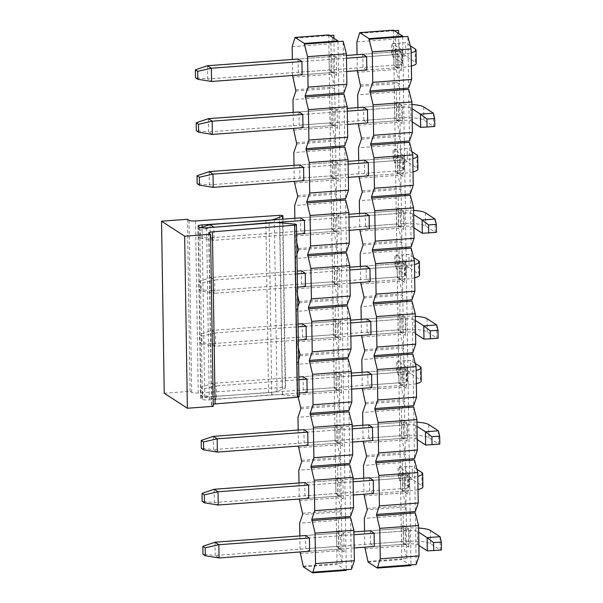 <?xml version="1.0" encoding="UTF-8"?>
<svg xmlns="http://www.w3.org/2000/svg" width="603" height="603" viewBox="0 0 603 603"><rect width="100%" height="100%" fill="white"/><g stroke="black" fill="none" stroke-linecap="round" stroke-linejoin="round"><path stroke-width="0.45" stroke-dasharray="3.02 2.26" d="M333.941 38.336L334.703 86.84L331.454 74.244L330.972 43.808L333.889 35.215M331.454 74.244L292.636 77.124M292.606 75.473L292.357 59.456M292.154 46.68L330.972 43.808M295.071 38.095L329.622 35.532M328.703 34.936L329.524 87.216L334.703 86.84M300.121 553.599L338.939 550.727L342.187 563.315L337.009 563.699L329.524 87.216L295.885 89.711M303.369 566.187L337.009 563.699L337.024 564.363L346.28 570.363M342.187 563.315L341.373 511.698L302.555 514.57M341.373 511.698L338.456 520.283L299.638 523.155M302.54 513.243L341.358 510.372L340.544 458.755L301.726 461.627M299.284 500.656L338.102 497.784L341.358 510.372M340.544 458.755L337.627 467.34L298.809 470.219M301.704 460.308L340.522 457.428L339.715 405.811L300.897 408.683M298.455 447.712L337.273 444.841L340.522 457.428M339.715 405.811L336.791 414.404L297.98 417.276M300.874 407.364L339.693 404.485L338.878 352.868L300.06 355.747M338.878 352.868L335.961 361.461L297.143 364.333L297.626 394.777L298.229 397.106M297.626 394.777L336.444 391.897L339.693 404.485M298.598 360.059L297.143 364.333M300.045 354.421L338.863 351.549L338.049 299.925L299.231 302.804M338.049 299.925L335.132 308.517L296.314 311.389L296.789 341.833L298.41 348.097M296.789 341.833L335.607 338.961L338.863 351.549M297.769 307.115L296.314 311.389M299.209 301.477L338.027 298.606L337.22 246.989L298.402 249.861M337.22 246.989L334.296 255.574L295.478 258.446L295.96 288.89L297.581 295.153M295.96 288.89L334.778 286.018L338.027 298.606M296.932 254.172L295.478 258.446M298.379 248.534L337.198 245.662L336.384 194.045L297.565 196.917M294.852 218.286L295.131 235.946L296.744 242.21M295.131 235.946L333.949 233.075L337.198 245.662M336.384 194.045L333.467 202.631L294.648 205.502M297.55 195.591L336.368 192.719L335.554 141.102L296.736 143.974M294.294 183.003L333.112 180.131L336.368 192.719M335.554 141.102L332.637 149.687L293.819 152.567M296.714 142.655L335.532 139.775L334.725 88.159L295.907 91.03M293.465 130.067L332.283 127.188L335.532 139.775M334.725 88.159L331.801 96.751L292.983 99.623M293.186 112.399L293.435 128.416M331.801 96.751L332.283 127.188M294.015 165.343L294.272 181.36M332.637 149.687L333.112 180.131M333.467 202.631L333.949 233.075M334.296 255.574L334.778 286.018M335.132 308.517L335.607 338.961M335.961 361.461L336.444 391.897M298.176 430.052L298.432 446.069M336.791 414.404L337.273 444.841M299.005 482.995L299.261 499.013M337.627 467.34L338.102 497.784M299.842 535.931L300.09 551.956M338.456 520.283L338.939 550.727M343.959 92.839L343.152 41.215M337.974 41.599L338.78 93.216M338.803 94.543L339.617 146.16M343.981 94.158L344.788 145.775M339.64 147.486L340.446 199.103M344.81 147.102L345.625 198.719M340.469 200.43L341.275 252.046M345.647 200.045L346.454 251.662M341.298 253.366L342.112 304.99M346.476 252.989L347.283 304.605M342.135 306.309L342.941 357.933M347.305 305.925L348.119 357.549M342.964 359.252L343.77 410.869M348.142 358.868L348.949 410.492M343.793 412.196L344.607 463.813M348.971 411.811L349.778 463.428M344.63 465.139L345.436 516.756M349.8 464.755L350.614 516.372M345.459 518.083L346.265 569.699M350.637 517.698L351.443 569.315M331.198 71.923L329.336 69.971L329.132 56.735L330.904 53.396L331.198 71.923L336.595 75.428L329.336 69.971L298.281 72.27L298.078 59.034L329.132 56.735L332.984 59.237L301.93 61.536L346.469 58.235M336.595 75.428L336.301 56.893L330.904 53.396M336.301 56.893L332.984 59.237L333.195 72.473L302.141 74.772L298.281 72.27M332.027 124.866L330.173 122.914L329.962 109.678L331.733 106.339L332.027 124.866L337.424 128.364L330.173 122.914L299.118 125.213L298.907 111.977L329.962 109.678L333.821 112.173L302.766 114.472L347.305 111.178M337.424 128.364L337.137 109.836L331.733 106.339M337.137 109.836L333.821 112.173L334.024 125.409L302.97 127.708L299.118 125.213M332.856 177.81L331.002 175.857L330.791 162.622L332.57 159.282L332.856 177.81L338.26 181.307L331.002 175.857L299.947 178.156L299.736 164.921L330.791 162.622L334.65 165.116L303.595 167.415L348.135 164.122M338.26 181.307L337.966 162.78L332.57 159.282M337.966 162.78L334.65 165.116L334.861 178.352L303.806 180.651L299.947 178.156M333.693 230.753L331.831 228.793L331.627 215.557L333.399 212.218L333.693 230.753L339.09 234.25L331.831 228.793L300.776 231.092L300.573 217.856L331.627 215.557L335.479 218.06L304.425 220.359L348.964 217.065M339.09 234.25L338.796 215.723L333.399 212.218M338.796 215.723L335.479 218.06L335.69 231.296L304.636 233.595L300.776 231.092M334.522 283.696L332.668 281.737L332.457 268.501L334.228 265.162L334.522 283.696L339.919 287.194L332.668 281.737L301.613 284.036L301.402 270.8L332.457 268.501L336.316 271.003L305.261 273.302L349.8 270.001M339.919 287.194L339.632 268.667L334.228 265.162M339.632 268.667L336.316 271.003L336.519 284.239L305.465 286.538L301.613 284.036M335.351 336.632L333.497 334.68L333.286 321.444L335.064 318.105L335.351 336.632L340.755 340.137L333.497 334.68L302.442 336.979L302.231 323.743L333.286 321.444L337.145 323.947L306.09 326.246L350.629 322.944M340.755 340.137L340.461 321.603L335.064 318.105M340.461 321.603L337.145 323.947L337.356 337.183L306.301 339.481L302.442 336.979M336.188 389.576L334.326 387.623L334.122 374.388L335.894 371.049L336.188 389.576L341.584 393.081L334.326 387.623L303.271 389.922L303.068 376.687L334.122 374.388L337.974 376.883L306.919 379.181L351.459 375.888M341.584 393.081L341.298 374.546L335.894 371.049M341.298 374.546L337.974 376.883L338.185 390.118L307.131 392.417L303.271 389.922M337.017 442.519L335.162 440.567L334.951 427.331L336.723 423.992L337.017 442.519L342.414 446.016L335.162 440.567L304.108 442.866L303.897 429.63L334.951 427.331L338.811 429.826L307.756 432.125L352.295 428.831M342.414 446.016L342.127 427.489L336.723 423.992M342.127 427.489L338.811 429.826L339.014 443.062L307.96 445.361L304.108 442.866M337.846 495.462L335.992 493.503L335.781 480.267L337.559 476.935L337.846 495.462L343.25 498.96L335.992 493.503L304.937 495.802L304.726 482.566L335.781 480.267L339.64 482.769L308.585 485.068L353.124 481.774M343.25 498.96L342.956 480.433L337.559 476.935M342.956 480.433L339.64 482.769L339.851 496.005L308.796 498.304L304.937 495.802M338.682 548.406L336.821 546.446L336.617 533.21L338.389 529.871L338.682 548.406L344.079 551.903L336.821 546.446L305.766 548.745L305.563 535.509L336.617 533.21L340.469 535.713L309.414 538.012L353.953 534.718M344.079 551.903L343.793 533.376L338.389 529.871M343.793 533.376L340.469 535.713L340.68 548.949L309.625 551.248L305.766 548.745M303.377 566.85L337.024 564.363M164.235 393.246L190.118 391.332L191.709 392.365A5.404 1.07 -0.9 0 0 198.251 392.998L282.196 387.405A2.698 0.535 179.1 0 1 285.581 387.872A2.698 0.535 179.1 0 1 285.249 388.136L277.003 391.272A13.507 2.668 179.1 0 1 268.983 392.681A13.507 2.668 179.1 0 1 268.546 392.711L204.779 396.97A5.404 1.07 -0.9 0 0 200.746 398.07A5.404 1.07 -0.9 0 0 200.972 398.372L202.404 399.299A5.404 1.07 -0.9 0 0 209.301 399.902L271.787 394.814A13.507 2.668 179.1 0 1 272.224 394.784A13.507 2.668 179.1 0 1 282.506 394.837L297.754 396.239A2.698 0.535 179.1 0 1 299.171 396.684M213.258 406.332L211.661 405.299A5.404 1.07 179.1 0 1 211.434 404.997A5.404 1.07 179.1 0 1 213.221 404.176M190.118 391.332L187.412 219.273M214.155 489.274L214.359 502.51L202.148 501.319M416.914 469.315L412.196 466.255L399.261 467.212L408.902 473.468A6.754 1.334 179.1 0 1 409.181 473.837A6.754 1.334 179.1 0 1 404.364 475.194L404.568 488.43L214.359 502.51L218.218 505.013M308.796 498.304L353.328 495.01M407.945 494.174L404.545 491.219L373.491 493.518L408.427 490.932L408.216 477.697L373.28 480.282L404.334 477.983L400.482 475.481L402.254 472.141L402.548 490.669L407.945 494.174L407.651 475.639L402.254 472.141M408.216 477.697A20.253 4.002 -0.9 0 0 417.811 476.317M404.364 475.194L369.428 477.78L400.482 475.481L400.686 488.716L369.631 491.015L369.428 477.78M353.079 478.993L304.726 482.566M404.568 488.43A6.754 1.334 -0.9 0 0 409.392 487.073A6.754 1.334 -0.9 0 0 409.113 486.704L399.465 480.448L412.407 479.491L422.047 485.739A20.253 4.002 179.1 0 1 422.891 486.862M418.015 489.553A20.253 4.002 179.1 0 1 408.427 490.932M405.925 474.538L412.407 479.491L412.196 466.255L405.796 466.594L405.925 474.538L398.161 475.111L398.033 467.167L405.796 466.594M398.161 475.111L399.465 480.448L399.261 467.212L398.033 467.167M200.49 395.44L202.804 396.94L202.676 388.995L200.362 387.495L200.49 395.44L212.701 396.623L216.552 399.126L202.804 396.94M200.362 387.495L212.49 383.387L212.701 396.623L402.91 382.543A6.754 1.334 -0.9 0 0 407.726 381.186A6.754 1.334 -0.9 0 0 407.447 380.817L397.807 374.569L410.741 373.611L420.389 379.86A20.253 4.002 179.1 0 1 421.233 380.975M299.118 393.013L216.552 399.126L216.349 385.89L202.676 388.995M307.131 392.417L351.67 389.123M406.279 388.287L402.879 385.332L371.825 387.631L406.761 385.046L406.558 371.81L371.621 374.395L402.676 372.096L398.817 369.594L400.588 366.255L400.882 384.789L406.279 388.287L405.992 369.76L400.588 366.255M298.907 379.777L216.349 385.89L212.49 383.387L298.862 376.996M406.558 371.81A20.253 4.002 -0.9 0 0 416.145 370.43M415.248 363.428L410.537 360.375L397.596 361.333L407.236 367.581A6.754 1.334 179.1 0 1 407.522 367.951A6.754 1.334 179.1 0 1 402.698 369.307L367.762 371.893L398.817 369.594L399.028 382.83L367.973 385.129L367.762 371.893M351.413 373.106L303.068 376.687M416.356 383.666A20.253 4.002 179.1 0 1 406.761 385.046M404.259 368.652L410.741 373.611L410.537 360.375L404.131 360.715L404.259 368.652L396.495 369.224L396.367 361.287L404.131 360.715M396.495 369.224L397.807 374.569L397.596 361.333L396.367 361.287M198.824 289.553L201.138 291.053L201.018 283.109L198.704 281.609L198.824 289.553L211.035 290.744L214.894 293.239L201.138 291.053M198.704 281.609L210.824 277.508L211.035 290.744L401.244 276.664A6.754 1.334 -0.9 0 0 406.068 275.307A6.754 1.334 -0.9 0 0 405.781 274.93L396.141 268.682L409.083 267.724L418.723 273.973A20.253 4.002 179.1 0 1 419.567 275.096M297.452 287.134L214.894 293.239L214.683 280.003L201.018 283.109M305.465 286.538L350.004 283.237M404.621 282.408L401.221 279.445L370.167 281.744L405.103 279.159L404.892 265.923L369.956 268.508L401.01 266.209L397.151 263.715L398.93 260.375L399.216 278.903L404.621 282.408L404.327 263.873L398.93 260.375M297.241 273.898L214.683 280.003L210.824 277.508L297.204 271.109M404.892 265.923A20.253 4.002 -0.9 0 0 414.48 264.551M413.59 257.541L408.872 254.489L395.93 255.446L405.578 261.694A6.754 1.334 179.1 0 1 405.857 262.071A6.754 1.334 179.1 0 1 401.033 263.428L366.096 266.013L397.151 263.715L397.362 276.95L366.307 279.249L366.096 266.013M349.755 267.219L301.402 270.8M414.691 277.787A20.253 4.002 179.1 0 1 405.103 279.159M402.593 262.772L409.083 267.724L408.872 254.489L402.472 254.828L402.593 262.772L394.829 263.345L394.709 255.401L402.472 254.828M394.829 263.345L396.141 268.682L395.93 255.446L394.709 255.401M209.166 171.621L209.369 184.857L197.158 183.666M411.924 151.662L407.206 148.602L394.272 149.559L403.912 155.815A6.754 1.334 179.1 0 1 404.191 156.185A6.754 1.334 179.1 0 1 399.374 157.541L399.578 170.777L209.369 184.857L213.228 187.36M303.806 180.651L348.338 177.357M402.955 176.521L399.555 173.566L368.501 175.865L403.437 173.28L403.226 160.044L368.29 162.629L399.344 160.33L395.493 157.828L397.264 154.489L397.558 173.023L402.955 176.521L402.661 157.994L397.264 154.489M403.226 160.044A20.253 4.002 -0.9 0 0 412.821 158.664M399.374 157.541L364.438 160.127L395.493 157.828L395.696 171.064L364.642 173.363L364.438 160.127M348.089 161.34L299.736 164.921M399.578 170.777A6.754 1.334 -0.9 0 0 404.402 169.42A6.754 1.334 -0.9 0 0 404.123 169.051L394.475 162.795L407.417 161.838L417.057 168.094A20.253 4.002 179.1 0 1 417.902 169.209M413.025 171.9A20.253 4.002 179.1 0 1 403.437 173.28M400.927 156.886L407.417 161.838L407.206 148.602L400.807 148.941L400.927 156.886L393.164 157.458L393.043 149.521L400.807 148.941M393.164 157.458L394.475 162.795L394.272 149.559L393.043 149.521M207.5 65.735L207.711 78.97L195.5 77.787M410.259 45.775L405.548 42.723L392.606 43.68L402.246 49.928A6.754 1.334 179.1 0 1 402.533 50.298A6.754 1.334 179.1 0 1 397.709 51.654L397.912 64.89L207.711 78.97L211.563 81.473M302.141 74.772L346.68 71.471M395.892 67.137L394.038 65.177L397.89 67.679L366.835 69.978L401.771 67.393L401.568 54.157L366.632 56.742L397.686 54.443L393.827 51.948L395.598 48.609L395.892 67.137L401.289 70.634L397.89 67.679L397.686 54.443L401.003 52.107L395.598 48.609M401.568 54.157A20.253 4.002 -0.9 0 0 411.156 52.778M397.709 51.654L362.772 54.247L393.827 51.948L394.038 65.177L362.983 67.476L362.772 54.247M346.424 55.453L298.078 59.034M397.912 64.89A6.754 1.334 -0.9 0 0 402.736 63.534A6.754 1.334 -0.9 0 0 402.457 63.164L392.817 56.916L405.751 55.958L415.399 62.207A20.253 4.002 179.1 0 1 416.243 63.323M411.367 66.013A20.253 4.002 179.1 0 1 401.771 67.393M399.269 50.999L405.751 55.958L405.548 42.723L399.141 43.062L399.269 50.999L391.505 51.579L391.377 43.635L399.141 43.062M391.505 51.579L392.817 56.916L392.606 43.68L391.377 43.635M214.985 542.218L215.196 555.453L202.985 554.263M305.563 535.509L353.908 531.929M370.257 530.723L401.312 528.424L403.083 525.085L403.377 543.612L408.774 547.117L401.523 541.66L370.468 543.959L370.257 530.723L405.193 528.138L405.404 541.373L215.196 555.453L219.047 557.948M405.404 541.373A20.253 4.002 179.1 0 1 430.595 543.687L440.235 549.936L427.301 550.893M418.897 545.444L417.653 544.645A6.754 1.334 -0.9 0 0 409.256 543.868L374.32 546.454L370.468 543.959M354.165 547.946L309.625 551.248M409.256 543.868L409.053 530.632L374.116 533.225L405.171 530.926L401.312 528.424L401.523 541.66L403.377 543.612M409.053 530.632A6.754 1.334 179.1 0 1 417.449 531.409L418.686 532.208M418.625 528.062A20.253 4.002 -0.9 0 0 405.193 528.138M440.032 536.7L440.235 549.936L441.464 549.981M213.319 436.331L213.53 449.567L201.319 448.376M303.897 429.63L352.25 426.05M368.591 424.836L399.646 422.537L401.425 419.198L401.711 437.733L407.115 441.23L399.857 435.773L368.802 438.072L368.591 424.836L403.528 422.251L403.739 435.487L213.53 449.567L217.389 452.069M403.739 435.487A20.253 4.002 179.1 0 1 428.929 437.801L438.577 444.049L425.635 445.006M417.231 439.564L415.995 438.758A6.754 1.334 -0.9 0 0 407.598 437.989L372.662 440.574L368.802 438.072M352.499 442.067L307.96 445.361M407.598 437.989L407.387 424.753L372.45 427.339L403.505 425.04L399.646 422.537L399.857 435.773L401.711 437.733M407.387 424.753A6.754 1.334 179.1 0 1 415.784 425.522L417.027 426.329M416.959 422.175A20.253 4.002 -0.9 0 0 403.528 422.251M438.366 430.813L438.577 444.049L439.806 444.094M201.847 336.052L199.533 334.552L199.653 342.496L201.967 343.996L201.847 336.052L215.512 332.946L211.661 330.452L199.533 334.552M201.967 343.996L215.723 346.182L215.512 332.946L298.078 326.834M298.033 324.052L211.661 330.452L211.864 343.687L199.653 342.496M302.231 323.743L350.584 320.163M366.933 318.957L397.988 316.658L399.759 313.319L400.053 331.846L405.45 335.343L398.191 329.894L367.137 332.193L366.933 318.957L401.869 316.364L402.073 329.6L211.864 343.687L215.723 346.182L298.281 340.069M402.073 329.6A20.253 4.002 179.1 0 1 427.271 331.914L436.911 338.162L423.969 339.127M415.573 333.678L414.329 332.871A6.754 1.334 -0.9 0 0 405.932 332.102L370.996 334.688L367.137 332.193M350.833 336.18L306.301 339.481M405.932 332.102L405.721 318.866L370.785 321.452L401.839 319.153L397.988 316.658L398.191 329.894L400.053 331.846M405.721 318.866A6.754 1.334 179.1 0 1 414.125 319.635L415.361 320.442M415.294 316.296A20.253 4.002 -0.9 0 0 401.869 316.364M436.7 324.934L436.911 338.162L438.14 338.208M200.181 230.173L197.867 228.673L197.995 236.61L200.309 238.11L200.181 230.173L212.573 227.354M200.309 238.11L214.057 240.303L213.854 227.248M200.912 227.64L197.867 228.673M209.995 224.565L210.206 237.801L197.995 236.61M300.573 217.856L348.918 214.276M365.267 213.07L396.322 210.771L398.093 207.432L398.387 225.959L403.784 229.464L396.533 224.007L365.478 226.306L365.267 213.07L400.204 210.485L400.415 223.721L210.206 237.801L214.057 240.303L296.623 234.19M400.415 223.721A20.253 4.002 179.1 0 1 425.605 226.035L435.245 232.283L422.311 233.24M413.907 227.791L412.663 226.992A6.754 1.334 -0.9 0 0 404.266 226.215L369.33 228.808L365.478 226.306M349.175 230.301L304.636 233.595M404.266 226.215L404.063 212.987L369.126 215.573L400.181 213.274L396.322 210.771L396.533 224.007L398.387 225.959M404.063 212.987A6.754 1.334 179.1 0 1 412.46 213.756L413.696 214.555M413.635 210.409A20.253 4.002 -0.9 0 0 400.204 210.485M435.042 219.047L435.245 232.283L436.474 232.328M208.329 118.678L208.54 131.914L196.329 130.723M298.907 111.977L347.26 108.397M363.601 107.183L394.656 104.884L396.435 101.545L396.721 120.08L402.126 123.577L394.867 118.12L363.813 120.419L363.601 107.183L398.538 104.598L398.749 117.834L208.54 131.914L212.399 134.416M398.749 117.834A20.253 4.002 179.1 0 1 423.939 120.148L433.587 126.396L420.645 127.354M412.241 121.912L411.005 121.105A6.754 1.334 -0.9 0 0 402.608 120.336L367.672 122.922L363.813 120.419M347.509 124.414L302.97 127.708M402.608 120.336L402.397 107.1L367.461 109.686L398.515 107.387L394.656 104.884L394.867 118.12L396.721 120.08M402.397 107.1A6.754 1.334 179.1 0 1 410.794 107.869L412.037 108.676M411.97 104.523A20.253 4.002 -0.9 0 0 398.538 104.598M433.376 113.16L433.587 126.396L434.816 126.442M398.636 33.542L399.397 82.046L396.148 69.458L395.666 39.014L398.591 30.429M396.148 69.458L357.33 72.33M357.3 70.687L357.051 54.669M356.848 41.893L395.666 39.014M359.772 33.301L394.317 30.745M393.405 30.15L394.226 82.43L399.397 82.046M364.815 548.813L403.633 545.934L406.882 558.529L401.711 558.906L394.226 82.43L360.579 84.917M368.064 561.401L401.711 558.906L401.719 559.569L410.975 565.569M406.882 558.529L406.075 506.904L367.257 509.784M406.075 506.904L403.151 515.497L364.333 518.369M367.235 508.457L406.053 505.585L405.239 453.969L366.42 456.84M363.986 495.87L402.804 492.998L406.053 505.585M405.239 453.969L402.322 462.554L363.503 465.426M366.405 455.514L405.224 452.642L404.409 401.025L365.591 403.897M363.149 442.926L401.967 440.054L405.224 452.642M404.409 401.025L401.492 409.61L362.674 412.482M365.569 402.57L404.387 399.699L403.58 348.082L364.762 350.954M362.32 389.983L401.138 387.111L404.387 399.699M403.58 348.082L400.656 356.667L361.838 359.546M364.74 349.634L403.558 346.755L402.744 295.138L363.926 298.01M361.491 337.039L400.309 334.168L403.558 346.755M402.744 295.138L399.827 303.724L361.009 306.603M363.911 296.691L402.729 293.812L401.915 242.195L363.096 245.067M360.654 284.103L399.472 281.224L402.729 293.812M401.915 242.195L398.998 250.788L360.179 253.659M363.074 243.748L401.892 240.876L401.085 189.252L362.267 192.131M359.825 231.16L398.643 228.288L401.892 240.876M401.085 189.252L398.161 197.844L359.343 200.716M362.245 190.804L401.063 187.932L400.249 136.316L361.431 139.187M358.996 178.217L397.814 175.345L401.063 187.932M400.249 136.316L397.332 144.901L358.514 147.773M361.416 137.861L400.234 134.989L399.42 83.372L360.602 86.244M358.159 125.273L396.978 122.401L400.234 134.989M399.42 83.372L396.503 91.958L357.685 94.829M357.881 107.613L358.137 123.63M396.503 91.958L396.978 122.401M358.717 160.549L358.966 176.566M397.332 144.901L397.814 175.345M359.546 213.492L359.795 229.509M398.161 197.844L398.643 228.288M360.375 266.436L360.632 282.453M398.998 250.788L399.472 281.224M361.212 319.379L361.461 335.396M399.827 303.724L400.309 334.168M362.041 372.322L362.29 388.34M400.656 356.667L401.138 387.111M362.87 425.258L363.127 441.275M401.492 409.61L401.967 440.054M363.707 478.202L363.956 494.219M402.322 462.554L402.804 492.998M364.536 531.145L364.792 547.162M403.151 515.497L403.633 545.934M408.653 88.046L407.847 36.429M402.668 36.813L403.482 88.43M403.497 89.757L404.312 141.373M408.676 89.372L409.49 140.989M404.334 142.692L405.141 194.317M409.505 142.316L410.319 193.932M405.163 195.636L405.977 247.253M410.341 195.251L411.148 246.876M406 248.579L406.806 300.196M411.171 248.195L411.985 299.812M406.829 301.523L407.636 353.139M412.007 301.138L412.814 352.755M407.658 354.466L408.472 406.083M412.836 354.082L413.643 405.698M408.495 407.409L409.301 459.026M413.666 407.025L414.48 458.642M409.324 460.345L410.13 511.97M414.502 459.968L415.309 511.585M410.153 513.289L410.967 564.905M415.331 512.904L416.138 564.529M401.289 70.634L401.003 52.107M366.835 69.978L362.983 67.476M402.126 123.577L401.832 105.05L396.435 101.545M401.832 105.05L398.515 107.387L398.726 120.623L367.672 122.922M402.661 157.994L399.344 160.33L399.555 173.566L395.696 171.064L397.558 173.023M368.501 175.865L364.642 173.363M403.784 229.464L403.497 210.929L398.093 207.432M403.497 210.929L400.181 213.274L400.384 226.509L369.33 228.808M404.327 263.873L401.01 266.209L401.221 279.445L397.362 276.95L399.216 278.903M370.167 281.744L366.307 279.249M405.45 335.343L405.156 316.816L399.759 313.319M405.156 316.816L401.839 319.153L402.05 332.389L370.996 334.688M405.992 369.76L402.676 372.096L402.879 385.332L399.028 382.83L400.882 384.789M371.825 387.631L367.973 385.129M407.115 441.23L406.821 422.703L401.425 419.198M406.821 422.703L403.505 425.04L403.716 438.275L372.662 440.574M407.651 475.639L404.334 477.983L404.545 491.219L400.686 488.716L402.548 490.669M373.491 493.518L369.631 491.015M408.774 547.117L408.487 528.582L403.083 525.085M408.487 528.582L405.171 530.926L405.374 544.155L374.32 546.454M368.079 562.064L401.719 559.569M282.196 387.405L279.49 215.346M198.251 392.998L195.545 220.939M285.249 388.136L282.596 219.191M191.709 392.365L189.01 220.306M297.754 396.239L295.055 224.173M282.506 394.837L279.8 222.778M271.787 394.814L269.089 222.756M209.301 399.902L206.595 227.844M202.404 399.299L199.699 227.241M200.972 398.372L198.266 226.306M204.779 396.97L202.111 227.233M268.546 392.711L265.84 220.653M277.003 391.272L274.312 219.801M208.962 233.24L211.661 405.299M422.047 485.739L421.844 472.503M409.113 486.704L408.902 473.468M402.698 369.307L402.91 382.543M420.389 379.86L420.178 366.624M407.447 380.817L407.236 367.581M401.033 263.428L401.244 276.664M418.723 273.973L418.512 260.737M405.781 274.93L405.578 261.694M417.057 168.094L416.854 154.858M404.123 169.051L403.912 155.815M415.399 62.207L415.188 48.971M402.457 63.164L402.246 49.928M430.391 530.452L430.595 543.687M417.449 531.409L417.653 544.645M428.725 424.565L428.929 437.801M415.784 425.522L415.995 438.758M427.06 318.678L427.271 331.914M414.125 319.635L414.329 332.871M425.394 212.799L425.605 226.035M412.46 213.756L412.663 226.992M423.736 106.912L423.939 120.148M410.794 107.869L411.005 121.105M282.928 219.168L285.581 387.872M198.04 226.012L200.746 398.07M208.736 232.939L211.434 404.997M409.392 487.073L409.181 473.837M407.726 381.186L407.522 367.951M406.068 275.307L405.857 262.071M404.402 169.42L404.191 156.185M402.736 63.534L402.533 50.298"/><path stroke-width="0.9" d="M329.622 35.532L333.889 35.215L333.941 38.336M293.186 112.399L292.983 99.623L295.907 91.03L292.606 75.473M292.357 59.456L292.154 46.68L295.063 37.431L328.703 34.936L337.959 40.936L337.974 41.599L304.334 44.094L304.319 43.431L295.063 37.431M300.09 551.956L303.377 566.85L312.64 572.85L315.542 563.601L315.067 533.158L311.796 519.243L314.713 510.658L314.238 480.214L310.96 466.307L313.884 457.715L313.402 427.271L310.13 413.364L313.047 404.771L312.573 374.335L309.301 360.421L312.218 351.835L311.743 321.391L308.465 307.477L311.389 298.892L310.907 268.448L307.636 254.534L310.553 245.949L310.078 215.505L306.806 201.59L309.723 193.005L309.249 162.561L305.97 148.655L308.894 140.062L308.412 109.625L305.141 95.711L308.058 87.118L307.583 56.682L304.334 44.094M299.261 499.013L302.54 513.243L302.555 514.57L299.638 523.155L299.842 535.931M298.432 446.069L301.726 461.627L298.809 470.219L299.005 482.995M298.229 397.106L300.897 408.683L297.98 417.276L298.176 430.052M298.41 348.097L300.045 354.421L298.598 360.059M297.581 295.153L299.231 302.804L297.769 307.115M296.744 242.21L298.402 249.861L296.932 254.172M294.272 181.36L297.55 195.591L297.565 196.917L294.648 205.502L294.852 218.286M293.435 128.416L296.736 143.974L293.819 152.567L294.015 165.343M304.319 43.431L337.959 40.936M307.583 56.682L346.401 53.803L343.152 41.215L337.974 41.599M346.401 53.803L346.876 84.247L343.959 92.839L338.78 93.216L338.803 94.543L305.163 97.03M308.058 87.118L346.876 84.247M305.141 95.711L338.78 93.216M308.412 109.625L347.23 106.746L343.981 94.158L338.803 94.543M308.894 140.062L347.712 137.19L344.788 145.775L339.617 146.16L339.64 147.486L305.992 149.974M305.97 148.655L339.617 146.16M309.249 162.561L348.067 159.689L344.81 147.102L339.64 147.486M309.723 193.005L348.542 190.133L345.625 198.719L340.446 199.103L340.469 200.43L306.829 202.917M306.806 201.59L340.446 199.103M310.078 215.505L348.896 212.633L345.647 200.045L340.469 200.43M310.553 245.949L349.371 243.077L346.454 251.662L341.275 252.046L341.298 253.366L307.658 255.86M307.636 254.534L341.275 252.046M310.907 268.448L349.725 265.576L346.476 252.989L341.298 253.366M311.389 298.892L350.207 296.013L347.283 304.605L342.112 304.99L342.135 306.309L308.487 308.804M308.465 307.477L342.112 304.99M311.743 321.391L350.562 318.52L347.305 305.925L342.135 306.309M312.218 351.835L351.036 348.956L348.119 357.549L342.941 357.933L342.964 359.252L309.324 361.747M309.301 360.421L342.941 357.933M312.573 374.335L351.391 371.456L348.142 358.868L342.964 359.252M313.047 404.771L351.866 401.9L348.949 410.492L343.77 410.869L343.793 412.196L310.153 414.683M310.13 413.364L343.77 410.869M313.402 427.271L352.22 424.399L348.971 411.811L343.793 412.196M313.884 457.715L352.702 454.843L349.778 463.428L344.607 463.813L344.63 465.139L310.982 467.627M310.96 466.307L344.607 463.813M314.238 480.214L353.056 477.342L349.8 464.755L344.63 465.139M314.713 510.658L353.531 507.786L350.614 516.372L345.436 516.756L345.459 518.083L311.819 520.57M311.796 519.243L345.436 516.756M315.067 533.158L353.886 530.286L350.637 517.698L345.459 518.083M315.542 563.601L354.36 560.73L351.443 569.315L346.265 569.699L346.28 570.363L312.64 572.85M312.625 572.187L346.265 569.699M354.36 560.73L353.886 530.286M353.531 507.786L353.056 477.342M352.702 454.843L352.22 424.399M351.866 401.9L351.391 371.456M351.036 348.956L350.562 318.52M350.207 296.013L349.725 265.576M349.371 243.077L348.896 212.633M348.542 190.133L348.067 159.689M347.712 137.19L347.23 106.746M195.372 69.842L207.5 65.735L298.078 59.034L301.93 61.536L302.141 74.772L211.563 81.473L197.814 79.287L197.686 71.342L195.372 69.842L195.5 77.787L197.814 79.287M302.766 114.472L212.188 121.18L208.329 118.678L298.907 111.977L302.766 114.472L302.97 127.708L212.399 134.416L212.188 121.18L198.523 124.286L196.209 122.786L196.329 130.723L198.643 132.223L198.523 124.286M197.038 175.729L209.166 171.621L299.736 164.921L303.595 167.415L303.806 180.651L213.228 187.36L199.472 185.166L199.352 177.229L197.038 175.729L197.158 183.666L199.472 185.166M213.854 227.248L209.995 224.565L300.573 217.856L304.425 220.359L304.636 233.595L296.623 234.19M297.204 271.109L301.402 270.8L305.261 273.302L305.465 286.538L297.452 287.134M298.033 324.052L302.231 323.743L306.09 326.246L306.301 339.481L298.281 340.069M298.862 376.996L303.068 376.687L306.919 379.181L307.131 392.417L299.118 393.013M307.756 432.125L217.178 438.833L213.319 436.331L303.897 429.63L307.756 432.125L307.96 445.361L217.389 452.069L217.178 438.833L203.513 441.939L201.198 440.439L201.319 448.376L203.633 449.876L203.513 441.939M202.028 493.382L214.155 489.274L304.726 482.566L308.585 485.068L308.796 498.304L218.218 505.013L204.462 502.819L204.342 494.882L202.028 493.382L202.148 501.319L204.462 502.819M309.414 538.012L218.844 544.72L214.985 542.218L305.563 535.509L309.414 538.012L309.625 551.248L219.047 557.948L218.844 544.72L205.171 547.818L202.857 546.318L202.985 554.263L205.299 555.762L205.171 547.818M279.49 215.346L195.545 220.939A5.404 1.07 179.1 0 1 189.01 220.306L187.412 219.273L161.536 221.188L184.676 236.188L210.553 234.273L208.962 233.24A5.404 1.07 179.1 0 1 208.736 232.939A5.404 1.07 179.1 0 1 212.414 231.869L294.633 225.16A2.698 0.535 -0.9 0 0 296.472 224.625A2.698 0.535 -0.9 0 0 295.055 224.173L279.8 222.778A13.507 2.668 -0.9 0 0 269.518 222.718A13.507 2.668 -0.9 0 0 269.089 222.756L206.595 227.844A5.404 1.07 179.1 0 1 199.699 227.241L198.266 226.306A5.404 1.07 179.1 0 1 198.04 226.012A5.404 1.07 179.1 0 1 202.073 224.911L265.84 220.653A13.507 2.668 -0.9 0 0 266.285 220.623A13.507 2.668 -0.9 0 0 274.305 219.213L282.551 216.07A2.698 0.535 -0.9 0 0 282.875 215.814A2.698 0.535 -0.9 0 0 279.49 215.346M210.553 234.273L213.258 406.332L187.382 408.246L164.235 393.246L161.536 221.188M296.472 224.625L299.171 396.684A2.698 0.535 179.1 0 1 297.332 397.219L294.633 225.16M213.221 404.176A5.404 1.07 179.1 0 1 215.113 403.927L297.332 397.219M187.382 408.246L184.676 236.188M218.218 505.013L218.007 491.777L204.342 494.882M353.328 495.01L373.491 493.518L373.28 480.282L353.124 481.774M308.585 485.068L218.007 491.777L214.155 489.274M417.811 476.317A20.253 4.002 -0.9 0 0 422.688 473.626A20.253 4.002 -0.9 0 0 421.844 472.503L416.914 469.315M373.28 480.282L369.428 477.78L353.079 478.993M422.688 473.626L422.891 486.862A20.253 4.002 179.1 0 1 418.015 489.553M351.67 389.123L371.825 387.631L371.621 374.395L351.459 375.888M306.919 379.181L298.907 379.777M416.145 370.43A20.253 4.002 -0.9 0 0 421.022 367.74A20.253 4.002 -0.9 0 0 420.178 366.624L415.248 363.428M371.621 374.395L367.762 371.893L351.413 373.106M421.022 367.74L421.233 380.975A20.253 4.002 179.1 0 1 416.356 383.666M350.004 283.237L370.167 281.744L369.956 268.508L349.8 270.001M305.261 273.302L297.241 273.898M414.48 264.551A20.253 4.002 -0.9 0 0 419.356 261.86A20.253 4.002 -0.9 0 0 418.512 260.737L413.59 257.541M369.956 268.508L366.096 266.013L349.755 267.219M419.356 261.86L419.567 275.096A20.253 4.002 179.1 0 1 414.691 277.787M213.228 187.36L213.017 174.124L199.352 177.229M348.338 177.357L368.501 175.865L368.29 162.629L348.135 164.122M303.595 167.415L213.017 174.124L209.166 171.621M412.821 158.664A20.253 4.002 -0.9 0 0 417.698 155.973A20.253 4.002 -0.9 0 0 416.854 154.858L411.924 151.662M368.29 162.629L364.438 160.127L348.089 161.34M417.698 155.973L417.902 169.209A20.253 4.002 179.1 0 1 413.025 171.9M211.563 81.473L211.359 68.237L197.686 71.342M346.68 71.471L366.835 69.978L366.632 56.742L346.469 58.235M301.93 61.536L211.359 68.237L207.5 65.735M411.156 52.778A20.253 4.002 -0.9 0 0 416.032 50.087A20.253 4.002 -0.9 0 0 415.188 48.971L410.259 45.775M366.632 56.742L362.772 54.247L346.424 55.453M416.032 50.087L416.243 63.323A20.253 4.002 179.1 0 1 411.367 66.013M205.299 555.762L219.047 557.948M214.985 542.218L202.857 546.318M353.908 531.929L370.257 530.723L374.116 533.225L353.953 534.718M418.686 532.208L427.09 537.657L427.301 550.893L418.897 545.444M374.116 533.225L374.32 546.454L354.165 547.946M440.032 536.7L441.343 542.037L433.58 542.61L427.09 537.657L440.032 536.7L430.391 530.452A20.253 4.002 -0.9 0 0 418.625 528.062M441.343 542.037L441.464 549.981L433.7 550.554L433.58 542.61M427.301 550.893L433.7 550.554M203.633 449.876L217.389 452.069M213.319 436.331L201.198 440.439M352.25 426.05L368.591 424.836L372.45 427.339L352.295 428.831M417.027 426.329L425.424 431.771L425.635 445.006L417.231 439.564M372.45 427.339L372.662 440.574L352.499 442.067M438.366 430.813L439.677 436.15L431.914 436.73L425.424 431.771L438.366 430.813L428.725 424.565A20.253 4.002 -0.9 0 0 416.959 422.175M439.677 436.15L439.806 444.094L432.042 444.667L431.914 436.73M425.635 445.006L432.042 444.667M350.584 320.163L366.933 318.957L370.785 321.452L350.629 322.944M415.361 320.442L423.766 325.891L423.969 339.127L415.573 333.678M370.785 321.452L370.996 334.688L350.833 336.18M306.09 326.246L298.078 326.834M436.7 324.934L438.012 330.271L430.248 330.843L423.766 325.891L436.7 324.934L427.06 318.678A20.253 4.002 -0.9 0 0 415.294 316.296M438.012 330.271L438.14 338.208L430.376 338.788L430.248 330.843M423.969 339.127L430.376 338.788M304.425 220.359L212.573 227.354M209.995 224.565L200.912 227.64M348.918 214.276L365.267 213.07L369.126 215.573L348.964 217.065M413.696 214.555L422.1 220.005L422.311 233.24L413.907 227.791M369.126 215.573L369.33 228.808L349.175 230.301M435.042 219.047L436.353 224.384L428.59 224.957L422.1 220.005L435.042 219.047L425.394 212.799A20.253 4.002 -0.9 0 0 413.635 210.409M436.353 224.384L436.474 232.328L428.71 232.901L428.59 224.957M422.311 233.24L428.71 232.901M198.643 132.223L212.399 134.416M208.329 118.678L196.209 122.786M347.26 108.397L363.601 107.183L367.461 109.686L347.305 111.178M412.037 108.676L420.434 114.118L420.645 127.354L412.241 121.912M367.461 109.686L367.672 122.922L347.509 124.414M433.376 113.16L434.688 118.505L426.924 119.077L420.434 114.118L433.376 113.16L423.736 106.912A20.253 4.002 -0.9 0 0 411.97 104.523M434.688 118.505L434.816 126.442L427.052 127.014L426.924 119.077M420.645 127.354L427.052 127.014M394.317 30.745L398.591 30.429L398.636 33.542M357.881 107.613L357.685 94.829L360.602 86.244L357.3 70.687M357.051 54.669L356.848 41.893L359.757 32.637L393.405 30.15L402.661 36.15L402.668 36.813L369.028 39.301L369.013 38.637L359.757 32.637M364.792 547.162L368.079 562.064L377.335 568.064L380.244 558.808L379.762 528.371L376.491 514.457L379.408 505.872L378.933 475.428L375.661 461.514L378.578 452.928L378.104 422.484L374.825 408.57L377.749 399.985L377.267 369.541L373.996 355.634L376.913 347.042L376.438 316.598L373.167 302.691L376.084 294.098L375.609 263.662L372.33 249.748L375.254 241.155L374.772 210.718L371.501 196.804L374.418 188.219L373.943 157.775L370.672 143.861L373.589 135.276L373.114 104.832L369.835 90.917L372.76 82.332L372.277 51.888L369.028 39.301M363.956 494.219L367.257 509.784L364.333 518.369L364.536 531.145M363.127 441.275L366.405 455.514L366.42 456.84L363.503 465.426L363.707 478.202M362.29 388.34L365.591 403.897L362.674 412.482L362.87 425.258M361.461 335.396L364.762 350.954L361.838 359.546L362.041 372.322M360.632 282.453L363.911 296.691L363.926 298.01L361.009 306.603L361.212 319.379M359.795 229.509L363.096 245.067L360.179 253.659L360.375 266.436M358.966 176.566L362.267 192.131L359.343 200.716L359.546 213.492M358.137 123.63L361.416 137.861L361.431 139.187L358.514 147.773L358.717 160.549M369.013 38.637L402.661 36.15M372.277 51.888L411.095 49.016L407.847 36.429L402.668 36.813M411.095 49.016L411.578 79.46L408.653 88.046L403.482 88.43L403.497 89.757L369.858 92.244M372.76 82.332L411.578 79.46M369.835 90.917L403.482 88.43M373.114 104.832L411.932 101.96L408.676 89.372L403.497 89.757M373.589 135.276L412.407 132.404L409.49 140.989L404.312 141.373L404.334 142.692L370.694 145.187M370.672 143.861L404.312 141.373M373.943 157.775L412.761 154.903L409.505 142.316L404.334 142.692M374.418 188.219L413.236 185.34L410.319 193.932L405.141 194.317L405.163 195.636L371.523 198.131M371.501 196.804L405.141 194.317M374.772 210.718L413.59 207.847L410.341 195.251L405.163 195.636M375.254 241.155L414.073 238.283L411.148 246.876L405.977 247.253L406 248.579L372.353 251.067M372.33 249.748L405.977 247.253M375.609 263.662L414.427 260.782L411.171 248.195L406 248.579M376.084 294.098L414.902 291.226L411.985 299.812L406.806 300.196L406.829 301.523L373.189 304.01M373.167 302.691L406.806 300.196M376.438 316.598L415.256 313.726L412.007 301.138L406.829 301.523M376.913 347.042L415.731 344.17L412.814 352.755L407.636 353.139L407.658 354.466L374.018 356.953M373.996 355.634L407.636 353.139M377.267 369.541L416.085 366.669L412.836 354.082L407.658 354.466M377.749 399.985L416.567 397.113L413.643 405.698L408.472 406.083L408.495 407.409L374.847 409.897M374.825 408.57L408.472 406.083M378.104 422.484L416.922 419.613L413.666 407.025L408.495 407.409M378.578 452.928L417.397 450.049L414.48 458.642L409.301 459.026L409.324 460.345L375.684 462.84M375.661 461.514L409.301 459.026M378.933 475.428L417.751 472.556L414.502 459.968L409.324 460.345M379.408 505.872L418.226 502.992L415.309 511.585L410.13 511.97L410.153 513.289L376.513 515.784M376.491 514.457L410.13 511.97M379.762 528.371L418.58 525.492L415.331 512.904L410.153 513.289M380.244 558.808L419.062 555.936L416.138 564.529L410.967 564.905L410.975 565.569L377.335 568.064M377.32 567.4L410.967 564.905M419.062 555.936L418.58 525.492M418.226 502.992L417.751 472.556M417.397 450.049L416.922 419.613M416.567 397.113L416.085 366.669M415.731 344.17L415.256 313.726M414.902 291.226L414.427 260.782M414.073 238.283L413.59 207.847M413.236 185.34L412.761 154.903M412.407 132.404L411.932 101.96M282.596 219.191L282.551 216.07M202.111 227.233L202.073 224.911M274.312 219.801L274.305 219.213M212.414 231.869L215.113 403.927M282.875 215.814L282.928 219.168"/></g></svg>
